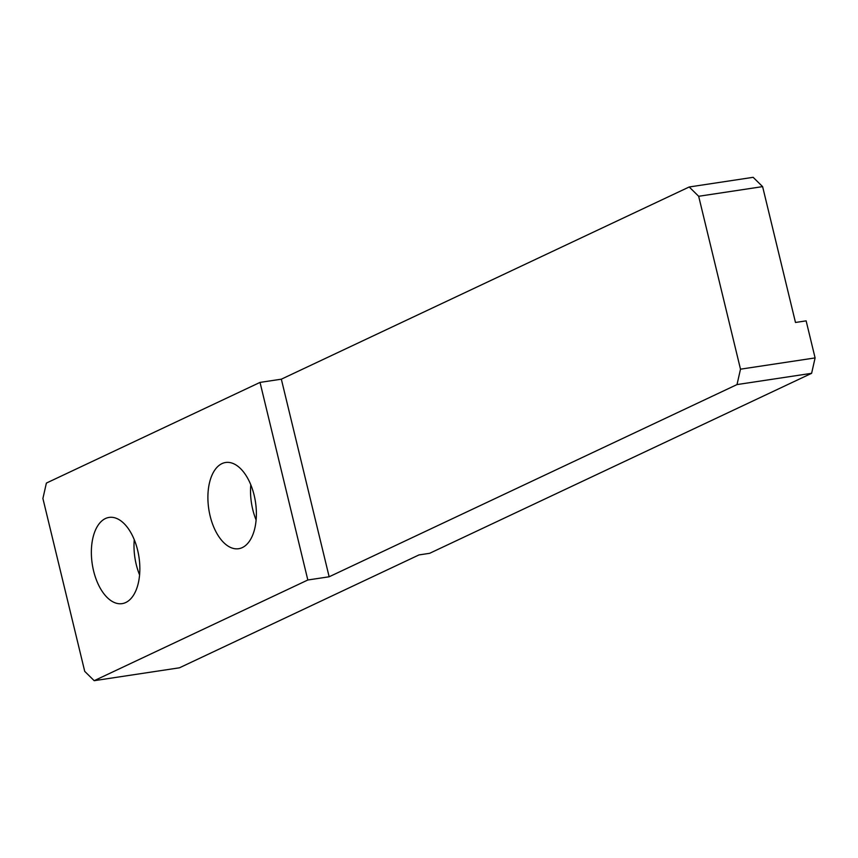 <?xml version="1.0" encoding="UTF-8"?>
<svg xmlns="http://www.w3.org/2000/svg" width="858" height="858" viewBox="0 0 858 858"><rect width="100%" height="100%" fill="white"/><g stroke="black" fill="none" stroke-linecap="round" stroke-linejoin="round"><path stroke-width="1.29" d="M242.299 547.597A43.597 23.616 -98.6 0 0 254.89 498.637A43.597 23.616 -98.6 0 0 225.633 462.494A43.597 23.616 -98.6 0 0 221.975 463.61A43.597 23.616 -98.6 0 0 209.384 512.58A43.597 23.616 -98.6 0 0 238.653 548.712A43.597 23.616 -98.6 0 0 242.299 547.597M125.761 602.509A43.597 23.616 -98.6 0 0 138.363 553.549A43.597 23.616 -98.6 0 0 109.095 517.417A43.597 23.616 -98.6 0 0 105.448 518.532A43.597 23.616 -98.6 0 0 92.846 567.492A43.597 23.616 -98.6 0 0 122.115 603.635A43.597 23.616 -98.6 0 0 125.761 602.509M94.187 680.684L179.451 667.803L418.994 554.922L429.644 553.313L811.614 373.316L815.1 357.915L740.497 369.176L737.011 384.577L329.15 576.78L307.829 579.997L94.187 680.684L84.728 671.374L42.9 498.477L46.386 483.075L260.028 382.4L307.829 579.997M698.669 196.278L762.612 186.626L753.152 177.316L689.199 186.98L698.669 196.278L740.497 369.176M762.612 186.626L795.484 322.469L806.134 320.86L815.1 357.915M689.199 186.98L281.338 379.182L329.15 576.78M281.338 379.182L260.028 382.4M737.011 384.577L811.614 373.316M134.266 539.693A43.597 23.616 -98.6 0 0 139.586 574.914M250.793 484.781A43.597 23.616 -98.6 0 0 256.113 520.002"/></g></svg>
